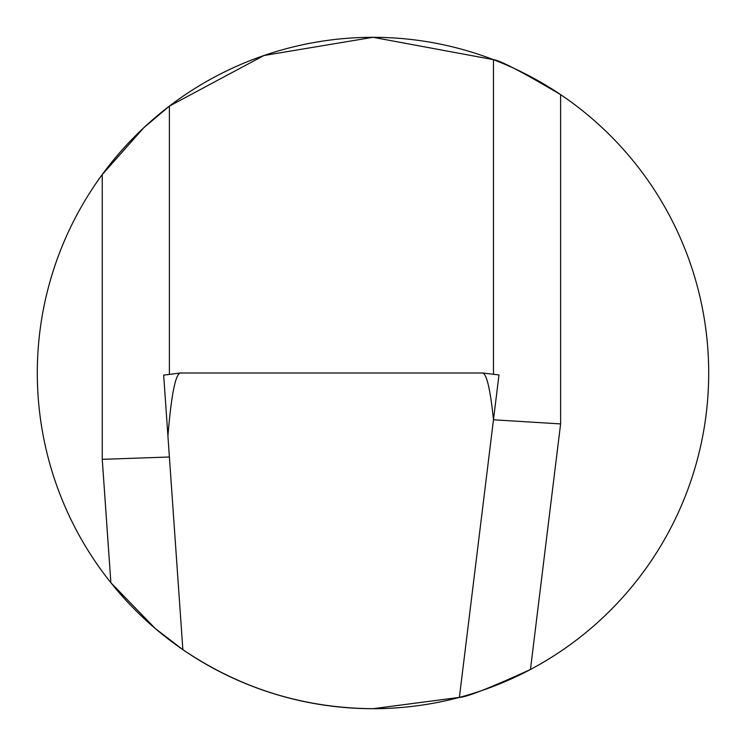 <?xml version="1.0" encoding="UTF-8"?>
<svg xmlns="http://www.w3.org/2000/svg" width="746" height="746" viewBox="0 0 746 746"><rect width="100%" height="100%" fill="white"/><g stroke="black" fill="none" stroke-linecap="round" stroke-linejoin="round"><path stroke-width="1.12" d="M386.745 37.589A335.7 335.7 0 0 0 37.3 373A335.7 335.7 0 0 0 373 708.7A335.7 335.7 0 0 0 708.7 373A335.7 335.7 0 0 0 359.236 37.589M169.389 373.578L169.389 106.1A335.7 335.7 0 0 0 102.249 174.545L143.819 127.715L169.389 106.1L263.963 55.512L373 37.3L493.47 59.661L493.47 373.578M482.494 373C486.644 373.578 490.299 389.16 493.47 419.756L498.981 374.912L482.494 373L180.364 373C175.441 374.072 171.291 395.091 167.925 436.056L182.863 649.654L155.28 628.524L110.874 582.719A335.7 335.7 0 0 0 182.863 649.654C240.287 688.502 303.669 708.178 373 708.7L459.387 697.389C466.082 697.37 489.768 688.064 530.453 669.479A335.7 335.7 0 0 1 465.551 695.682M493.47 419.756L459.387 697.389M180.364 373L163.663 375.126L167.925 436.056M560.61 94.621A335.7 335.7 0 0 0 493.47 59.661C500.016 60.379 522.396 72.036 560.61 94.621L560.61 423.905L530.453 669.479M169.389 457L102.249 459.34L102.249 174.545M493.47 419.793L560.61 423.905M110.874 582.719L102.249 459.34"/></g></svg>
